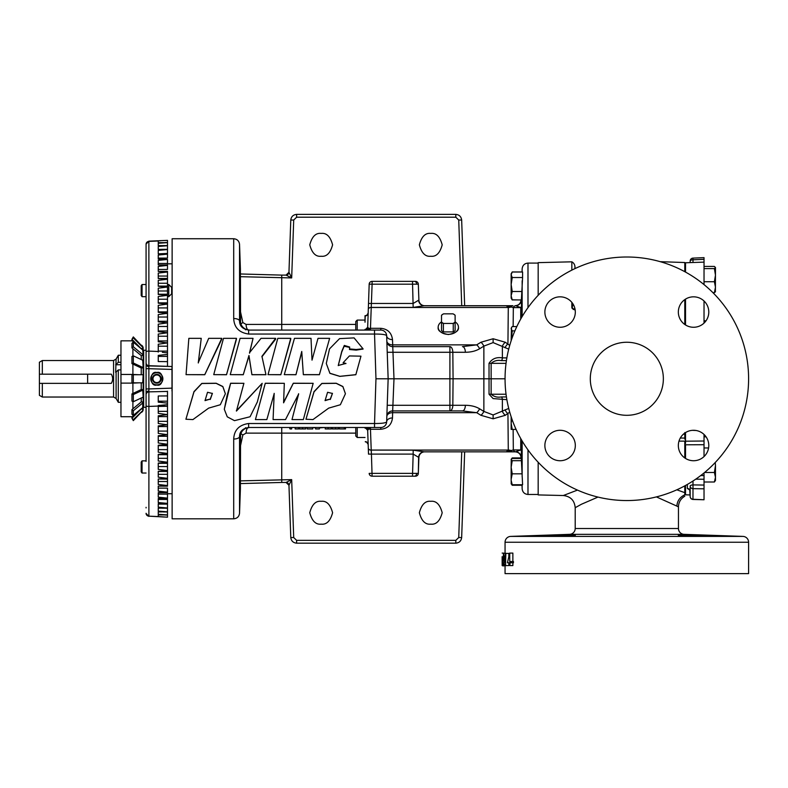 <?xml version="1.0" encoding="UTF-8"?>
<svg xmlns="http://www.w3.org/2000/svg" width="788" height="788" viewBox="0 0 788 788"><rect width="100%" height="100%" fill="white"/><g stroke="black" fill="none" stroke-linecap="round" stroke-linejoin="round"><path stroke-width="1.18" d="M332.447 393.301L330.31 399.063L325.139 400.324M330.31 399.486L332.447 393.448L327.581 392.286L325.06 400.629L330.31 399.063M312.964 419.59L328.695 408.125L340.357 404.746L345.43 393.744L342.879 386.662L336.18 383.323L321.878 383.51L314.028 391.882L305.961 419.236L312.964 419.59M345.43 393.744L342.879 386.504L336.18 383.234L321.878 383.411L314.028 391.616L305.961 419.236M212.396 393.301L210.258 399.063L205.097 400.324M210.258 399.486L212.396 393.448L207.53 392.276L205.018 400.619L210.258 399.063M192.912 419.59L208.643 408.125L220.305 404.746L225.378 393.744L222.827 386.662L216.129 383.323L201.836 383.51L193.986 391.882L185.909 419.236L192.912 419.59M225.378 393.744L222.827 386.504L216.129 383.234L201.827 383.411L193.986 391.616L185.909 419.236M362.972 348.739L354.088 337.894L339.559 338.623L329.512 348.897L326.291 363.475L329.916 373.256L339.855 376.329L355.851 374.645L360.963 356.166L349.419 355.94L343.105 362.746L345.942 363.426L338.259 365.484L341.736 351.487L344.297 345.44L349.714 347.065L349.488 348.907L356.225 349.517L362.972 348.739M349.488 348.907L349.488 349.517L356.225 350.108L362.972 349.035M326.291 363.475L329.916 373.364L339.855 376.378L355.851 374.733L360.963 356.166M262.168 383.342L236.439 411.08L243.896 383.303L230.618 383.323L224.304 409.287L227.269 416.822L234.479 420.654L250.082 416.754L257.331 401.978L262.177 383.303L236.449 410.735M243.935 383.332L230.618 383.234L227.003 395.931L224.304 409.287M321.179 524.148C315.781 524.788 311.979 520.986 309.763 512.732C311.979 504.468 315.781 500.666 321.179 501.316C326.577 500.666 330.379 504.468 332.595 512.732C330.379 520.986 326.577 524.788 321.179 524.148M430.78 524.148C425.382 524.788 421.57 520.986 419.364 512.732C421.57 504.468 425.382 500.666 430.78 501.316C436.168 500.666 439.98 504.468 442.196 512.732C439.98 520.986 436.168 524.788 430.78 524.148M321.179 256.248C315.781 256.898 311.979 253.086 309.763 244.832C311.979 236.567 315.781 232.765 321.179 233.415C326.577 232.765 330.379 236.567 332.595 244.832C330.379 253.086 326.577 256.898 321.179 256.248M430.78 256.248C425.382 256.898 421.57 253.086 419.364 244.832C421.57 236.567 425.382 232.765 430.78 233.415C436.168 232.765 439.98 236.567 442.196 244.832C439.98 253.086 436.168 256.898 430.78 256.248M626.824 342.248A36.534 36.534 0 0 0 590.301 378.782A36.534 36.534 0 0 0 626.824 415.306A36.534 36.534 0 0 0 663.358 378.782A36.534 36.534 0 0 0 626.824 342.248M693.558 430.287A15.218 15.218 0 0 0 678.34 445.506A15.218 15.218 0 0 0 693.558 460.734A15.218 15.218 0 0 0 708.786 445.506A15.218 15.218 0 0 0 693.558 430.287M693.558 296.83A15.218 15.218 0 0 0 678.34 312.048A15.218 15.218 0 0 0 693.558 327.266A15.218 15.218 0 0 0 708.786 312.048A15.218 15.218 0 0 0 693.558 296.83M560.101 296.83A15.218 15.218 0 0 0 544.872 312.048A15.218 15.218 0 0 0 560.101 327.266A15.218 15.218 0 0 0 575.319 312.048A15.218 15.218 0 0 0 560.101 296.83M560.101 430.287A15.218 15.218 0 0 0 544.872 445.506A15.218 15.218 0 0 0 560.101 460.734A15.218 15.218 0 0 0 575.319 445.506A15.218 15.218 0 0 0 560.101 430.287M708.786 536.037C709.732 535.653 677.414 534.697 678.34 535.288C677.385 535.81 709.722 536.47 708.786 536.037M575.319 535.288C576.264 534.697 543.937 535.653 544.872 536.037C543.937 536.47 576.264 535.81 575.319 535.288L575.023 535.21M168.77 284.517L171.646 287.393L171.646 293.826L168.77 296.692L168.77 284.517L167.499 284.517M704.029 456.557L704.029 444.718L685.521 444.796L685.521 458.439M685.521 485.467L685.521 494.795L690.17 494.953M704.029 488.806L704.029 499.759L692.997 499.277A2.925 2.758 180 0 1 690.17 496.519A2.925 2.925 0 0 0 692.967 499.444L692.997 484.906L704.029 485.063L704.029 488.806L692.997 488.659A2.925 2.512 180 0 1 690.17 486.147L690.17 491.239A2.925 2.758 0 0 0 687.353 488.481L689.795 489.998M700.729 475.568L704.029 475.607L704.029 472.948M704.029 284.606L704.029 262.118L685.521 262.768L685.521 272.087M704.029 257.794L704.029 259.321L692.997 259.804A2.925 1.231 180 0 0 690.17 261.035L690.17 262.601L690.17 261.035A2.925 2.925 0 0 1 692.967 258.119L692.997 262.502M245.531 329.167L243.334 327.67M242.438 326.715L241.749 325.749M241.079 324.41L240.734 323.415M245.531 329.847L245.57 329.187L249.372 330.074M249.372 427.49L245.57 428.376L245.531 427.707M240.724 434.188L241.059 433.193M242.438 430.839L243.334 429.884M458.449 327.463L458.449 327.424A10.146 7.171 0 0 0 458.449 327.197A10.146 7.171 0 0 0 455.119 321.878M458.449 327.286C459.02 330.714 455.641 333.127 448.313 334.536C440.975 333.127 437.596 330.714 438.177 327.286M441.507 321.878A10.146 7.171 0 0 0 438.167 327.197A10.146 7.171 0 0 0 438.177 327.424L438.177 327.463M438.177 327.424A10.146 7.171 0 0 0 448.313 334.368A10.146 7.171 0 0 0 458.449 327.424M324.883 427.49L319.445 427.894M315.545 427.795L312.816 427.539M357.22 427.49L357.22 437.488L355.762 436.02L355.762 427.49M368.508 454.144L367.681 430.307A2.925 2.925 0 0 0 365.021 427.5L365.021 428.15A2.925 2.265 -2 0 1 367.681 430.307L369.907 427.49M368.006 317.889L368.508 303.459L413.168 303.459L418.891 300.07L418.329 284.182L372.103 284.182L370.399 330.074L369.474 329.65M520.73 319.012L520.75 307.606L515.736 305.714A2.925 2.709 90 0 0 513.333 307.606L506.32 305.714L424.171 305.714L413.168 307.409L412.488 281.365L372.103 281.365L415.414 281.365A2.925 2.925 0 0 1 418.329 284.182M368.301 448.136L368.173 444.442L368.301 448.136A2.925 2.039 -2 0 0 371.217 450.076L413.168 450.155L424.171 451.839L515.47 451.839L424.171 451.839A5.841 5.565 -90 0 0 418.605 457.434L418.329 473.371L418.891 457.483L413.168 454.095L412.488 476.198L414.557 476.198L372.103 476.198A2.925 2.925 0 0 1 369.178 473.371L418.329 473.371A2.925 2.925 0 0 1 415.414 476.198L414.557 476.198A2.925 2.069 90 0 0 416.625 473.421M505.059 378.782A121.776 121.776 0 0 1 626.824 257.006A121.776 121.776 0 0 1 748.6 378.782A121.776 121.776 0 0 1 626.824 500.547A121.776 121.776 0 0 1 505.059 378.782L491.141 378.782L491.141 394.227L489.033 394.207L489.033 378.782L483.871 378.782L483.871 346.119L479.616 348.749C475.765 351.044 471.017 352.216 465.373 352.275L452.824 352.275L453.08 378.782L483.871 378.782L483.871 411.434L493.121 414.951L508.723 408.43M506.418 360.608L501.286 360.608C497.415 359.909 494.027 360.815 491.141 363.337L491.141 378.782L489.033 378.782L489.033 363.347C492.067 358.707 496.509 356.885 502.37 357.89L506.861 357.89M508.723 349.123L493.121 342.603L483.871 346.119A5.841 2.669 58.3 0 0 480.956 342.238L493.121 338.751L505.295 342.238A5.841 2.669 121.7 0 0 502.37 346.119L502.37 357.89A2.925 1.458 90 0 1 501.286 360.608M509.718 412.134L505.295 415.315L493.121 418.802L480.956 415.315A5.841 2.669 -58.3 0 0 483.871 411.434L479.616 408.814C475.765 406.519 471.017 405.337 465.373 405.288A5.841 2.925 -90 0 1 462.448 410.922L392.67 410.922L392.493 417.965C391.567 424.801 387.676 428.564 380.801 429.253L370.488 429.253A2.925 2.039 178 0 1 368.617 428.81A2.925 2.236 90 0 0 366.745 427.49M513.136 429.401L513.333 449.948L506.32 451.839L508.29 450.125L507.935 413.69A5.841 2.669 -121.7 0 1 505.019 409.809M505.019 347.754A5.841 2.669 -58.3 0 1 507.935 343.873L508.29 307.428L506.32 305.714L512.752 305.714M240.567 312.068L242.862 322.558L246.092 324.429L281.73 324.429L281.73 275.111L286.034 275.111A2.925 2.925 2 0 0 288.96 272.284L290.782 220.029C291.245 216.611 293.195 214.73 296.623 214.385L455.819 214.385C459.246 214.73 461.197 216.611 461.66 220.029L464.654 305.714M506.861 399.664L493.121 398.58L489.033 394.207M365.021 315.673L365.021 322.203L365.248 315.889L366.666 315.427L368.173 313.112L369.178 284.182A2.925 2.925 0 0 1 372.103 281.365L399.014 281.365M240.409 485.585L240.567 434.887M240.567 322.676L240.409 271.978M502.133 556.683L502.163 565.577L502.133 556.683M502.163 565.577L503.217 565.577M502.163 553.087L506.723 553.403M505.059 553.087L505.059 542.242L748.6 542.242L748.6 573.615L505.059 573.615L505.059 565.892M505.059 542.242A5.841 5.841 0 0 1 510.693 536.401L569.557 534.343A5.841 5.841 0 0 0 575.201 528.502L575.201 507.699L581.445 504.241L597.974 497.08M748.6 542.242A5.841 5.841 0 0 0 742.956 536.401L510.693 536.401M680.911 535.121L682.566 535.111M707.624 535.879L708.471 535.958M545.168 535.958L545.995 535.879M547.68 535.771L549.325 535.682M551.659 535.574L554.22 535.476M555.678 535.426L559.47 535.308M560.12 535.288L563.095 535.21M565.971 535.15L574.166 535.15M569.557 534.343L684.102 534.343L742.956 536.401M684.102 534.343A5.841 5.841 0 0 1 678.458 528.502L575.201 528.502M684.792 434.139L683.383 434.188L684.792 434.139M575.161 309.871L573.93 309.28L574.856 308.325M571.842 270.126L571.842 261.823A5.841 5.841 0 0 1 574.954 266.994L574.954 268.609L574.954 266.994M571.842 261.823L538.174 262.64L538.174 295.293M538.174 462.26L538.174 494.923L563.312 495.524L577.466 490.097M573.014 304.001L572.029 308.236L575.21 310.216M571.842 307.379L571.842 302.365M142.746 360.244L143.17 367.888L142.746 360.244L133.31 355.831L131.941 356.481L131.941 363.632L141.229 367.986L141.229 374.733L142.746 374.733L131.941 374.733L131.941 382.82L142.746 382.82L143.17 374.733L143.17 410.174L133.31 419.659L131.941 418.28L141.229 409.002L143.17 409.139M133.31 374.733L133.31 382.82M143.17 348.355L143.17 382.82L141.229 382.82L141.229 389.577L143.17 389.577L143.17 396.827L142.746 390.149L133.31 394.561L131.941 393.921L141.229 389.577M146.076 350.256L143.662 350.256L143.662 407.298L143.17 406.815M154.675 382.584L156.792 382.584A3.802 3.802 0 0 0 160.082 376.881A3.802 3.802 0 0 0 156.792 374.97L154.596 374.97A4.393 4.393 0 0 0 154.596 382.584A4.393 4.393 0 0 0 161.185 378.782A4.393 4.393 0 0 0 154.596 374.97L152.389 378.782L154.596 382.584L158.989 382.584L161.185 378.782L158.989 374.97L154.675 374.97M162.87 378.782A6.077 6.077 0 0 0 156.792 372.704A6.077 6.077 0 0 0 150.705 378.782A6.077 6.077 0 0 0 156.792 384.859A6.077 6.077 0 0 0 162.87 378.782M156.871 385.036A6.255 6.255 0 0 1 156.792 385.036C149.356 387.263 149.356 370.291 156.792 372.517C164.219 370.291 164.219 387.263 156.792 385.036A6.255 6.255 0 0 1 156.713 385.036M146.076 394.857L146.076 388.937L148.893 388.937L148.893 391.863L167.499 391.419M146.076 419.383L146.076 394.296A2.925 2.689 0 0 1 148.863 391.626M171.991 391.055L171.991 366.499L148.863 365.928L148.893 388.937L172.129 388.129M146.076 388.937L146.076 363.248A2.925 2.689 0 0 0 148.863 365.928M146.076 404.697L146.076 368.617L172.129 369.424M146.076 456.055L146.076 460.862L142.057 460.862L142.057 473.036L141.2 471.825L141.2 462.083L142.057 460.862M158.25 351.113L167.499 351.113L167.499 331.669M158.25 340.948L167.499 340.948M167.499 326.468L158.25 326.468L158.25 330.99L167.499 330.99L167.499 294.239L158.25 294.239L158.25 290.999L167.499 290.999L167.499 280.725M167.499 317.022L158.25 317.022L158.25 321.277L167.499 321.277M167.499 307.931L158.25 307.931L158.25 311.881L167.499 311.881M167.499 299.233L158.25 299.233L158.25 302.858L167.499 302.858M158.25 336.22L167.499 336.22L167.499 332.753L158.25 331.659L158.25 324.163L167.499 322.863L158.25 321.829L158.25 314.57L167.499 313.289L158.25 312.314L158.25 305.34L167.499 304.089L158.25 303.183L158.25 296.534L167.499 295.313L158.25 294.485L158.25 288.191L167.499 287.009L158.25 286.261L158.25 280.361L167.499 279.228L167.499 283.247L158.25 283.247L158.25 286.093L167.499 286.093M167.499 279.592L167.499 276.046L158.25 276.046L158.25 278.459L167.499 278.459L167.499 279.228L158.25 278.558L158.25 273.091L167.499 272.008L167.499 271.377L158.25 271.377L158.25 269.437L167.499 269.437L167.499 264.886L158.25 264.886L158.25 263.438L167.499 263.438L167.499 262.355M159.009 253.844L167.499 254.15L158.25 255.036L158.25 259.045L167.499 259.439L158.25 259.045L158.25 258.1L167.499 258.1L167.499 253.844L158.25 253.844L167.499 253.45L167.499 245.58L158.25 245.62L158.25 243.285L167.499 242.635L167.499 240.37L165.598 240.458M158.25 253.844L158.25 250.377L167.499 249.569L158.25 249.363L158.25 246.457L167.499 245.728L163.441 245.58M161.422 249.353L167.499 249.353M167.499 243.847L167.499 242.635L158.25 242.635L158.25 240.99L148.893 241.394A2.925 2.866 180 0 0 146.076 244.26L146.076 355.654M165.066 242.546L167.499 242.546M162.338 352.315L167.499 352.837L167.499 351.113M167.499 263.842L171.991 263.822L167.499 263.842M167.499 425.894L167.499 391.212M171.991 493.731L167.499 493.721L171.991 493.731M684.792 432.573L684.792 439.192M684.792 493.524L684.792 494.46L685.521 494.46M685.521 443.477L685.521 432.582M141.2 295.48L141.2 285.739L142.057 284.517L142.057 296.692L141.2 295.48M42.325 397.034L39.4 395.349L39.4 383.372L42.325 383.372L42.325 397.034L113.57 397.034L113.57 360.53L116.102 359.062L115.678 372.369L118.308 369.897L118.308 402.313L120.958 402.313M118.308 369.897L120.958 369.897M42.325 360.53L42.325 374.192L111.305 374.192C113.078 377.255 113.078 380.318 111.305 383.372L39.4 383.372L39.4 362.214L42.325 360.53L113.57 360.53M132.896 340.84L120.958 340.84L132.896 340.84L136.846 344.179L132.896 340.84L132.896 342.534M132.896 348.72L132.896 356.028M132.896 364.086L132.896 374.448L138.934 374.733M132.896 393.468L132.896 383.116L138.934 382.82M132.896 401.525L132.896 408.844M132.896 415.02L132.896 416.724L136.846 413.385L132.896 416.724L120.958 416.724L120.958 383.116L132.896 383.116M141.229 398.029L141.229 401.939L143.17 401.939L142.746 407.563L142.746 402.964L133.31 410.775L131.941 409.632L141.229 401.939M142.746 350L143.17 355.447L142.746 350L133.31 342.189L131.941 343.332L131.941 347.922L141.229 355.615L141.229 359.535M143.17 347.38L133.31 336.929L131.941 339.273L141.229 348.739M284.32 383.323L265.28 383.234L255.42 419.59L266.846 419.59L274.175 393.665L273.081 419.59L285.502 419.59L298.622 394.049L292.003 419.59L303.341 419.59L313.171 383.313L293.294 383.313L283.591 402.826L284.32 383.323L265.28 383.323L255.42 419.59M313.171 383.313L293.294 383.224L283.591 402.333M298.622 393.734L292.003 419.59M274.175 393.36L273.081 419.59M248.624 423.511L374.536 423.511L375.965 378.782L374.536 334.043L248.624 334.043C239.109 332.664 234.134 327.493 233.701 318.529L233.701 238.744L172.129 238.744L172.129 518.819L233.701 518.819L233.701 439.034C234.154 430.051 239.128 424.87 248.624 423.511L248.624 427.49L249.126 427.49L245.551 428.386C242.133 430.337 240.419 433.065 240.409 436.572L239.542 436.601L239.542 513.175L240.409 488.422L240.409 436.572M284.291 374.645L295.973 374.733L301.755 352.009L303.35 374.714L319.396 374.714L329.63 338.347L318.007 338.347L312.018 360.136L311.014 338.347L294.446 338.347L284.291 374.645L295.973 374.645L301.755 351.458L303.35 374.635L319.396 374.635L329.63 338.347M268.019 374.645L280.824 374.733L290.752 339.175L290.752 338.347L277.78 338.347L268.019 374.645L280.824 374.645L290.752 338.347M213.735 374.645L226.53 374.733L236.459 339.175L236.459 338.347L223.487 338.347L213.735 374.645L226.53 374.645L236.459 338.347M230.254 374.645L243.265 374.733L248.959 355.969L251.914 374.733L265.97 374.733L261.931 356.324L275.642 338.347L261.025 338.347L249.53 352.689L253.056 338.347L240.084 338.347L230.254 374.645L243.265 374.645L248.959 355.496L251.914 374.645L265.97 374.645M249.53 353.221L253.056 338.347M261.931 356.787L275.642 339.175L275.642 338.347M186.057 374.645L204.762 374.733L221.773 339.175L221.773 338.347L208.702 338.347L198.29 362.638L201.245 338.347L188.844 338.347L186.057 374.645L204.762 374.645L221.773 338.347M198.29 362.963L201.245 338.347M343.105 362.746L345.932 363.583M338.259 365.612L341.706 352.128L344.139 346.247L349.695 347.409M516.081 429.401L512.23 429.401L511.146 423.314L511.786 418.704M511.146 416.803L511.146 429.401L512.23 429.401M521.508 439.911L521.311 457.503A5.841 5.841 90 0 0 515.47 451.839L520.75 449.948L520.73 438.542M521.361 457.365L521.459 456.301M521.538 451.859L521.518 448.993L520.75 449.948A5.841 4.098 -0.4 0 1 521.538 451.859M511.146 483.615L512.23 484.728L522.592 484.728L521.321 458.458L512.23 458.458L511.235 459.256L511.146 467.254L512.23 460.684L511.146 459.571M512.23 299.923L511.146 295.707L511.146 298.14L512.23 299.923L521.4 299.923L522.592 277.524L512.23 277.524L511.146 274.766L511.146 295.993M522.099 473.824L512.23 473.824L511.146 467.254L511.146 479.281L512.23 473.824M521.607 460.684L512.23 460.684M512.23 484.728L511.146 480.414M511.235 483.93L511.146 479.281M522.03 485.26L512.23 485.26L511.964 484.571M511.146 483.773L512.23 485.26M521.075 457.926L512.23 457.926L511.323 459.128M521.459 301.233L521.518 308.226M521.508 317.653L521.518 308.561L520.75 307.606A5.841 4.098 0.4 0 0 521.538 305.695L521.538 304.749M521.528 303.508L521.489 301.912M521.311 300.061L521.321 300.07A5.841 5.841 -90 0 1 515.47 305.714L515.736 305.714A5.841 5.841 -38.5 0 0 521.321 300.07M521.055 299.982L512.141 299.795M511.146 298.14L512.23 299.982M522.04 271.949L512.23 271.949L511.826 272.609M514.869 330.881L512.23 330.881L511.146 328.734L511.501 327.542L512.23 326.596L516.81 326.596M511.304 340.278L512.23 330.881M511.501 327.542L511.146 340.751M704.029 436.818L706.058 436.818M704.029 447.968L708.579 447.968M704.029 257.637L692.967 258.119M704.029 262.118L704.029 259.321M704.029 323.09L704.029 300.996M685.521 441.191L704.029 441.014L704.029 434.464M704.029 441.014L704.029 444.718M704.029 485.063L704.029 475.607L704.029 479.262L695.755 479.163M704.029 499.759L692.967 499.444M704.029 490.865L704.029 492.441M704.029 268.609L714.391 268.609L715.474 275.17L714.391 281.73L715.474 287.196L714.391 292.673L715.474 291.58M704.029 281.73L714.391 281.73M704.029 266.433L714.391 266.433L715.474 267.526L714.391 268.609M712.933 292.673L714.391 292.673M715.396 291.875L715.474 267.526M120.958 340.84L120.958 374.448L132.896 374.448M120.958 374.448L120.958 383.116M39.4 374.192L42.325 374.192M115.678 364.755L120.958 364.755M116.102 364.43L118.308 362.293L120.958 362.293M116.102 359.062L118.308 355.24L118.308 362.293M167.499 406.273L158.25 406.441M146.076 513.382L146.076 513.293A2.925 2.866 -0 0 0 148.893 516.16L167.499 517.194L167.499 504.113L158.25 504.113L167.499 503.709L167.499 499.454L158.25 499.454L158.25 498.518L167.499 498.518L167.499 494.115L158.25 494.115L158.25 492.667L167.499 492.667L167.499 492.155L158.25 491.131L158.25 486.127L167.499 486.176L167.499 466.565L158.25 466.565L158.25 463.314L167.499 463.314L167.499 421.344L158.25 421.344M167.499 466.565L167.499 461.66M167.499 477.961L167.499 476.829M146.076 395.349L146.076 394.778A2.925 2.925 0 0 1 148.893 391.863L148.893 516.16L158.25 516.564L158.25 514.928L167.499 514.919L158.25 514.278L158.25 511.934L167.499 511.826L158.25 511.107L158.25 508.191L167.499 507.984L158.25 507.176L158.25 503.709L167.499 503.404L158.25 502.527L158.25 498.518L167.499 498.124L158.25 497.169L158.25 492.648L167.499 492.155L167.499 488.127L158.25 488.127L158.25 486.176M167.499 517.184L158.25 516.564M167.499 495.209L167.499 494.115M158.25 240.892L148.873 241.158L148.893 365.701L167.499 366.351L167.499 352.837M167.499 288.044L167.499 295.067M167.499 246.299L167.499 242.635M167.499 263.438L167.499 259.439L158.25 260.395L158.25 264.916L167.499 265.398L158.25 266.423L158.25 271.427L167.499 272.008L167.499 276.046M146.076 362.204L146.076 351.704A2.925 0.581 180 0 1 148.893 351.123L158.25 351.487L158.25 344.228L167.499 342.908L158.25 341.765L158.25 334.073L167.499 332.753L167.499 330.99M167.499 395.921L158.25 395.99L158.25 402.166L167.499 403.131M167.499 404.717L158.25 405.505L158.25 406.066L148.893 406.431A2.925 0.581 0 0 1 146.076 405.859L146.076 458.301M162.417 402.501L158.25 402.166L158.25 401.181L167.499 401.181M158.25 486.127L167.499 485.546L158.25 484.462L158.25 478.996L167.499 478.326L158.25 477.193L158.25 471.303L167.499 470.544L158.25 469.372L158.25 463.078L167.499 462.241L158.25 461.019L158.25 454.371L167.499 453.464L158.25 452.214L158.25 445.24L167.499 444.265L158.25 442.984L158.25 435.734L167.499 434.69L158.25 433.39L158.25 425.894L167.499 424.801L158.25 423.491L158.25 415.798L167.499 414.646L158.25 413.336L158.25 406.066M167.499 431.085L158.25 431.085L158.25 426.574L167.499 426.574M167.499 440.531L158.25 440.531L158.25 436.276L167.499 436.276M167.499 449.633L158.25 449.633L158.25 445.673L167.499 445.673M167.499 458.32L158.25 458.32L158.25 454.706L167.499 454.706M167.499 474.307L158.25 474.307L158.25 471.46L167.499 471.46M158.25 478.996L167.499 479.104M167.499 481.507L158.25 481.507L158.25 479.104M162.732 516.948L163.687 516.997M163.402 405.16L164.938 405.022M167.499 361.633L158.25 361.554L167.499 361.633M148.843 357.772L148.853 355.516M165.175 354.758L167.145 354.482M160.811 240.714L158.25 240.852M167.499 354.423L158.25 355.388L158.25 361.564M158.25 351.487L158.25 352.059M146.076 362.697L146.076 362.776A2.925 2.925 0 0 0 148.893 365.701M158.25 514.278L158.25 511.934M158.25 511.107L158.25 508.191M146.076 507.905L146.076 507.324M146.076 461.394L146.076 457.237M148.873 241.158L146.076 244.093L148.873 241.158L167.499 240.37M158.25 249.363L158.25 246.457M158.25 245.62L158.25 243.285M146.076 362.825L146.076 364.489A2.925 2.069 180 0 0 148.853 366.548M146.076 353.576L146.076 352.866M160.082 376.881L158.989 374.97L156.792 374.97A3.802 3.802 0 0 0 153.493 380.683L154.517 382.446M153.493 376.881L152.389 378.782M160.082 380.683L161.107 378.92M153.493 380.683A3.802 3.802 0 0 0 156.792 382.584L158.989 382.584M141.229 348.552L143.17 348.227M143.17 355.447L141.229 355.615M143.17 367.888L141.229 367.986M142.746 410.233L143.17 409.199M131.941 418.28L133.31 420.634L143.17 410.174M132.148 418.073L135.605 414.429M135.605 343.125L132.148 339.48M131.941 339.273L133.31 337.904L142.746 347.321M131.941 347.922L133.31 346.779L142.746 354.59M131.941 363.632L133.31 362.992L142.746 367.405M131.941 393.921L131.941 401.082L133.31 401.722L142.746 397.31M142.746 402.964L143.17 402.107M131.941 409.632L131.941 414.232L133.31 415.365L142.746 407.563M133.31 419.659L133.31 420.634M131.941 417.876L131.941 416.724M131.941 340.84L131.941 339.677M133.31 336.929L133.31 337.904M133.31 342.189L133.31 346.779M133.31 355.831L133.31 362.992M133.31 394.561L133.31 401.722M133.31 410.775L133.31 415.365M676.853 489.801L684.792 492.667L684.792 485.871M684.792 457.956L684.792 441.132L678.98 441.132M684.792 492.667L684.792 494.825C679.817 497.189 677.188 500.951 676.902 506.123C678.951 507.167 678.941 507.167 676.902 506.123L656.414 496.903M684.792 324.489L684.792 299.607M684.792 271.683L684.792 262.532L660.226 261.675M573.181 309.477A2.925 1.822 132.4 0 0 573.93 309.28L571.842 307.428M571.842 307.487L572.029 308.236M680.3 438.029L684.792 438.069M506.753 565.577L503.493 565.892L502.921 562.13L503.502 553.087L504.113 556.249L505.522 556.249M505.817 553.403L505.522 565.577L505.236 553.403L508.831 553.403L508.831 556.505M508.831 562.77L508.831 565.577L505.817 565.577M509.747 553.087L509.747 561.519L510.299 561.519L509.747 565.577L509.324 562.77L507.433 562.77L509.659 553.087L512.87 553.087L512.87 561.519M510.299 561.519L513.431 561.519L513.431 562.77L510.299 562.77M512.87 562.77L512.87 565.577L509.747 565.577M502.803 565.892L503.493 565.892L504.054 564.553L505.522 564.553M502.212 561.519L502.311 560.268L502.99 560.268M502.212 562.77L502.921 562.77M502.675 560.268L502.921 561.519M504.113 556.249L504.231 562.031L505.522 562.031M503.798 558.79L505.522 558.79M504.231 562.031L504.054 564.553M355.762 330.074L355.762 321.534L357.22 320.076L357.22 330.074M332.152 427.49L332.27 428.948L332.506 427.49L338.328 427.49L338.387 428.948L338.446 427.49M369.651 427.49L370.399 427.49L371.217 450.076L508.29 450.076A5.841 4.078 -0.6 0 1 511.353 450.667A2.925 1.911 90 0 0 512.88 451.839M380.88 427.49L248.624 427.49C242.645 428.465 239.621 431.499 239.542 436.601A5.841 2.512 0 0 1 233.701 439.034M233.701 318.529A5.841 2.512 0 0 1 239.542 320.952C239.611 326.045 242.635 329.079 248.624 330.074L380.88 330.074M239.542 320.952L240.409 320.982L240.409 269.132L239.542 244.379L239.542 320.952M249.126 330.074L245.57 329.187C242.133 327.227 240.419 324.498 240.409 320.982M368.173 444.442L366.666 442.127L365.435 441.881L366.666 442.127L365.435 441.901L366.666 442.127L368.173 444.442A2.925 2.876 -2 0 0 365.248 441.664M512.88 305.714A2.925 1.911 90 0 0 511.353 306.887A5.841 4.078 -179.4 0 1 508.29 307.478L371.217 307.478A2.925 2.039 2 0 0 368.301 309.418L368.124 314.451M368.508 303.459L369.178 284.182A2.925 2.925 0 0 1 372.103 281.365A2.925 2.925 0 0 0 369.178 284.182L372.103 284.182L372.103 281.365L385.086 281.365M365.248 315.889A2.925 2.876 2 0 0 368.173 313.112L367.681 327.247A2.925 2.925 0 0 1 365.021 330.054L367.681 327.247L370.399 330.074M387.164 350.64L386.898 342.78M464.654 451.839L461.66 537.534C461.197 540.952 459.246 542.834 455.819 543.168L296.623 543.168C293.195 542.834 291.245 540.952 290.782 537.534L288.96 485.27L291.678 479.626L293.707 537.534L290.782 537.534M386.898 414.784L388.149 378.782L386.829 340.987A5.841 4.078 -2 0 0 392.67 344.868L476.691 344.868A5.841 2.669 58.3 0 1 479.616 348.749M366.745 330.074A2.925 2.236 90 0 0 368.617 328.744A2.925 2.039 2 0 1 370.488 328.31L380.801 328.31C387.676 328.99 391.567 332.753 392.493 339.589A5.841 4.078 -2 0 1 386.652 335.708L388.149 378.782L386.652 421.846L387.686 391.971M368.006 439.665L367.681 430.307L365.021 427.5A2.925 2.925 0 0 1 365.179 427.52M392.493 339.589L393.99 378.782L453.08 378.782L452.824 405.288L465.373 405.288M386.829 340.987A5.841 5.841 0 0 0 392.67 346.631L449.909 346.631A5.841 2.925 90 0 1 452.824 352.275L387.223 352.275M418.605 300.13A5.841 5.565 -90 0 0 424.171 305.714L506.32 305.714M374.536 427.49L374.536 423.511C381.904 423.52 385.943 422.969 386.652 421.846L386.829 416.566A5.841 4.078 -178 0 1 392.67 412.685L476.691 412.685L462.448 410.922M290.782 220.029L293.707 220.029L291.678 277.928L286.044 275.111L288.96 272.284L291.678 277.928L240.567 276.696M355.762 433.124L246.092 433.124L242.862 434.996L240.567 445.486M240.409 480.877L291.678 479.626L286.044 482.453L281.73 482.443L286.034 482.453A2.925 2.925 -2 0 1 288.96 485.27L286.044 482.453M375.965 378.782L393.99 378.782L392.67 410.922A5.841 5.841 0 0 0 386.829 416.566M386.642 335.629L386.652 335.708C385.962 334.585 381.924 334.033 374.536 334.043L374.536 330.074M386.652 335.708A5.841 5.841 0 0 0 380.801 330.074L380.801 328.31M248.624 334.043L248.624 330.074M386.642 421.925L386.652 421.846A5.841 4.078 -178 0 1 392.493 417.965M380.801 429.253L380.801 427.49A5.841 5.841 0 0 0 386.652 421.846M461.66 537.534L458.734 537.534L461.729 451.839M461.729 305.714L458.734 220.029L461.66 220.029M242.862 322.558A5.841 1.192 -26.5 0 0 240.931 324.016M246.092 324.429A5.841 2.571 -90 0 0 248.269 330.005M246.092 433.124A5.841 2.571 90 0 1 248.269 427.559M240.931 433.538A5.841 1.192 -153.5 0 0 242.862 434.996M413.168 450.155L413.168 454.095L371.424 454.095L372.103 476.198M368.301 448.175A2.925 2.078 -2 0 0 371.217 450.155L371.424 454.095L368.508 454.095M424.732 451.839A5.841 5.841 0 0 0 418.891 457.483M418.891 300.07A5.841 5.841 0 0 0 424.732 305.714M505.295 342.238L509.718 345.42M520.75 449.948L513.333 449.948A2.925 2.709 90 0 0 515.736 451.839A5.841 5.841 38.5 0 1 521.321 457.493M508.29 450.125A5.841 4.137 -0 0 1 511.254 450.697A2.925 1.871 -90 0 0 512.752 451.839M465.373 352.275A5.841 2.925 90 0 0 462.448 346.631L476.691 344.868L480.956 342.238M449.909 346.631L449.909 405.288L452.824 405.288A5.841 2.925 -90 0 1 449.909 410.922L449.909 405.288L387.223 405.288M505.295 415.315A5.841 2.669 -121.7 0 1 502.37 411.434L502.37 399.664A2.925 1.458 90 0 0 501.286 396.945L506.418 396.945M480.956 415.315L476.691 412.685A5.841 2.669 -58.3 0 0 479.616 408.814M506.044 394.227L491.141 394.227C494.027 396.738 497.415 397.644 501.286 396.945M506.044 363.337L489.033 363.347M370.399 427.49L369.474 427.904M365.179 330.044A2.925 2.925 0 0 1 365.021 330.054L365.021 329.404A2.925 2.265 -178 0 0 367.681 327.247M368.301 309.379A2.925 2.078 2 0 1 371.217 307.409L413.168 307.409M289.984 427.49L290.014 428.948L289.442 427.49M290.014 428.948L291.649 428.948L291.698 427.49M298.691 427.49L298.642 428.948L295.185 428.948L295.136 427.49M299.41 427.49L299.46 428.948L305.646 428.948L305.695 427.49M302.503 427.49L302.533 428.948M312.816 427.49L312.728 428.948L307.172 428.948L307.123 427.49M315.535 427.49L315.594 428.948L315.663 427.49M315.702 428.948L319.406 428.948L319.445 427.805M325.877 428.948L331.275 428.948L331.324 427.49M328.133 428.948L328.133 427.49M325.227 428.948L325.178 427.49M332.566 428.948L335.53 428.948L335.53 427.49M335.53 428.948L338.269 428.948M339.273 427.49L339.372 428.948L345.508 428.948L345.558 427.49M344.356 428.948L344.326 427.49M344.445 428.948L344.494 427.49M443.378 323.572L443.624 323.464A8.264 5.841 180 0 1 441.507 321.967L441.507 330.586A8.412 5.949 180 0 0 443.378 331.906L443.378 323.572A8.412 5.949 180 0 1 441.507 322.243M453.248 331.906A8.412 5.949 180 0 0 455.119 330.586L455.119 322.243A8.412 5.949 180 0 1 453.248 323.572L453.248 331.906L443.378 331.906M441.507 315.338L441.507 315.269A8.412 5.949 180 0 1 443.378 313.939L443.624 313.841A8.264 5.841 180 0 0 441.507 315.338L441.507 321.967M453.001 313.841L453.248 313.939A8.412 5.949 180 0 1 455.119 315.269L455.119 315.338A8.264 5.841 180 0 0 453.001 313.841L443.624 313.841M455.119 322.243L455.119 321.967A8.264 5.841 180 0 1 453.001 323.464L453.248 323.572M443.624 323.464L453.001 323.464M455.119 321.967L455.119 315.338M715.474 477.252L715.474 465.629L714.391 472.485L715.474 477.252L714.391 482.01L715.474 480.463L715.474 477.252M689.717 489.752L690.17 496.519L690.17 486.147A2.925 1.231 0 0 1 692.997 484.906L692.997 481.005M715.238 462.517L715.474 465.629M704.029 320.805L706.009 320.805M704.029 321.189L705.733 321.189M704.59 472.485L714.391 472.485M704.029 482.01L714.391 482.01M685.521 299.125L685.521 324.971M511.146 273.791L511.146 274.766L512.23 272.008L511.146 273.791M511.146 295.707L512.23 291.491L511.146 284.507L512.23 277.524M512.23 272.008L522.592 272.008L522.592 277.524M521.843 291.491L512.23 291.491M301.755 352.009L301.755 351.458M687.353 488.481L687.353 484.443M416.625 284.143A2.925 2.069 -90 0 0 414.557 281.365M493.121 338.751L493.121 342.603M493.121 418.802L493.121 414.951M508.29 307.428A5.841 4.137 180 0 0 511.254 306.857M148.853 391.006A2.925 2.069 180 0 0 146.076 393.074M116.102 372.044L116.102 398.492L118.308 402.313M527.99 449.909L527.99 494.46L538.174 494.46M538.174 263.094L527.99 263.094L527.99 307.645M522.011 484.728L522.149 488.816L522.149 484.728M522.149 476.888L522.149 440.994M522.149 272.008L522.149 268.738C522.592 265.29 524.532 263.409 527.99 263.094M522.149 316.559L522.149 280.794M87.626 374.192L87.626 383.372M158.25 411.356L167.499 411.356M158.25 356.373L167.499 356.373M158.25 346.198L167.499 346.198M281.73 330.074L281.73 324.429L355.762 324.429M458.734 220.029L455.819 217.202L296.623 217.202L293.707 220.029M281.73 427.49L281.73 482.453L240.567 483.586M293.707 537.534L296.623 540.351L455.819 540.351L458.734 537.534M520.75 307.606L513.333 307.606L513.146 326.596M455.819 543.168L455.819 540.351M296.623 543.168L296.623 540.351M455.819 217.202L455.819 214.385M296.623 217.202L296.623 214.385M362.982 348.582L362.982 349.202M236.439 410.42L236.439 411.08M168.77 296.692L167.499 296.692M357.22 437.488L365.021 437.488M146.076 407.298L143.662 407.298M146.076 296.692L142.057 296.692M146.076 473.036L142.057 473.036M113.57 397.034L116.102 398.492M515.214 451.839C518.671 452.164 520.612 454.046 521.055 457.483L521.095 458.458M522.149 488.816C522.592 492.264 524.532 494.145 527.99 494.46M511.146 459.414L511.442 458.902M515.214 305.714C518.671 305.399 520.612 303.518 521.055 300.07L521.065 299.923M522.04 272.008L522.149 268.738M118.308 355.24L120.958 355.24M146.076 284.517L142.057 284.517M685.521 263.094L684.792 263.094M158.25 416.606L167.499 416.606M161.757 508.201L167.499 508.201M163.441 511.973L167.499 511.973M165.066 515.007L167.499 515.007M148.873 516.396L146.076 513.48M146.076 460.172L146.076 459.049M146.076 299.676L146.076 297.381M143.17 350.749L143.662 350.256M142.746 411.208L141.643 412.321M142.746 346.346L141.643 345.243M563.312 495.524C570.551 496.381 574.511 500.439 575.201 507.699M678.458 528.502L678.458 506.901C678.626 502.192 680.734 498.627 684.792 496.213M233.701 238.744C237.158 239.059 239.109 240.941 239.542 244.379M233.701 518.819C237.158 518.494 239.109 516.623 239.542 513.175M240.567 273.978L281.73 275.111M365.435 315.653L366.666 315.427M365.435 441.901L366.666 442.127M357.22 320.076L365.021 320.076M695.971 430.484L692.366 430.337"/></g></svg>

